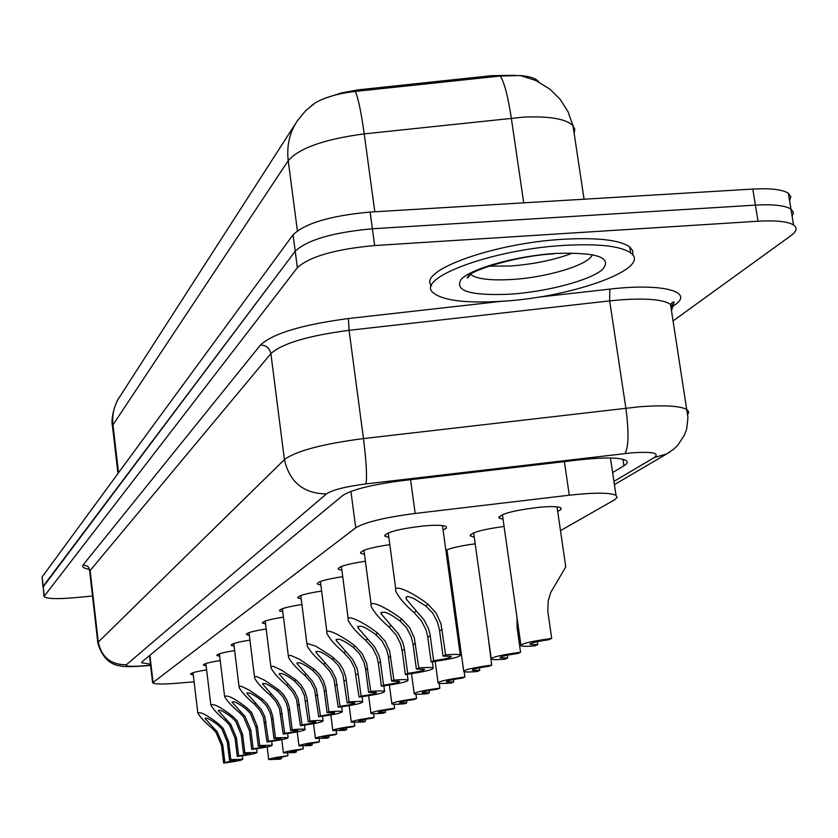 <?xml version="1.0" encoding="UTF-8"?>
<svg xmlns="http://www.w3.org/2000/svg" width="838" height="838" viewBox="0 0 838 838"><rect width="100%" height="100%" fill="white"/><g stroke="black" fill="none" stroke-linecap="round" stroke-linejoin="round"><path stroke-width="1.26" d="M388.832 537.326L384.998 536.226C385.459 532.381 398.396 528.935 423.829 525.908C436.148 524.871 443.637 525.112 446.308 526.641L446.34 528.149L443.093 530.014M364.488 554.389L360.801 553.331C360.288 550.535 369.956 547.633 389.817 544.637M341.883 570.249L338.322 569.243C337.913 566.718 346.942 564.047 365.399 561.219M320.839 585.029L317.393 584.076C317.068 581.792 325.511 579.32 342.721 576.659M301.177 598.845L297.857 597.944C297.605 595.86 305.524 593.566 321.614 591.062M282.794 611.782L279.578 610.923C279.379 609.017 286.816 606.88 301.9 604.523M265.552 623.912L262.43 623.105C262.284 621.356 269.291 619.366 283.464 617.135M249.347 635.33L246.32 634.555C246.215 632.952 252.825 631.087 266.18 628.982M234.095 646.077L231.162 645.344C231.079 643.867 237.332 642.118 249.934 640.117M219.703 656.217L216.864 655.525C216.801 654.153 222.73 652.519 234.65 650.613M206.117 665.801L203.351 665.142C203.309 663.874 208.934 662.334 220.226 660.533M193.264 674.862L190.572 674.244C190.551 673.071 195.893 671.615 206.609 669.897M503.041 519.183L499.186 518.156C499.417 514.113 512.908 510.468 539.651 507.22C551.1 506.257 558.192 506.466 560.905 507.87L561.114 509.452L557.71 511.442M474.245 537.053L470.527 536.069C470.128 532.853 481.316 529.637 504.067 526.421M447.513 553.656L446.319 553.499M445.879 550.262C451.808 547.759 461.581 545.611 475.188 543.831M447.241 560.151L448.393 560.004M515.202 75.315L491.424 75.682L358.496 89.813L341.495 92.913L324.474 98.434M560.496 530.632L614.673 499.752L617.061 497.468L616.024 495.31C609.729 492.514 594.152 492.482 569.295 495.206L415.166 513.453C384.757 517.434 364.939 522.21 355.721 527.804L152.61 682.813C154.454 684.258 162.865 684.384 177.845 683.18L194.091 681.797M311.139 105.85L315.224 102.854C324.966 97.229 338.332 93.416 355.312 91.415L500.307 76.028L520.335 75.546C530.182 76.373 536.289 78.489 538.645 81.873M43.964 596.122L43.178 586.265L295.206 251.211C307.357 239.857 333.084 232.377 372.386 228.774L755.405 205.121C773.212 204.158 785.059 205.467 790.936 209.06L793.46 212.433L792.14 216.434M42.937 586.789L42.141 576.921L293.07 234.776C305.168 223.201 330.853 215.628 370.113 212.066L752.796 189.074C770.593 188.131 782.43 189.514 788.328 193.211L790.863 196.658L789.564 200.753M92.505 596.007L74.875 597.683C56.712 599.233 46.415 598.835 44.005 596.499L297.354 267.689C309.547 256.564 335.315 249.169 374.659 245.534L758.013 221.222C775.841 220.216 787.678 221.462 793.544 224.951C797.608 227.789 796.77 231.319 791.041 235.551L673.071 320.933M42.979 587.166L295.206 251.211C307.357 239.857 333.084 232.377 372.386 228.774L755.405 205.121C773.212 204.158 785.059 205.467 790.936 209.06L788.328 193.211M612.62 472.58L623.922 465.781C627.432 463.644 628.112 461.864 625.965 460.45C619.617 457.391 604.104 457.202 579.435 459.863L401.873 480.708C371.391 484.699 351.614 489.675 342.522 495.646L142.051 661.79L141.674 662.774L150.421 664.157M287.591 753.1L287.916 755.719C275.587 757.374 269.187 758.652 268.715 759.553L280.101 759.186L281.453 758.589L281.275 757.112M287.916 755.719L275.042 758.715L281.453 758.589M213.114 727.394L217.189 731.7L222.74 744.793L224.888 762.507L236.306 760.118L229.528 760.244L230.796 759.626L228.617 741.703L223.191 728.348L218.896 724.084C207.227 715.076 200.209 711.41 197.831 713.117C200.292 717.338 204.985 722.325 211.909 728.086L213.114 727.394L205.038 718.554C206.127 717.234 210.338 719.318 217.66 724.797L218.896 724.084M229.528 760.244L227.36 742.363L221.976 729.029L217.66 724.797M230.796 759.626L242.758 759.259C242.276 760.181 235.897 761.47 223.641 763.114L221.504 745.443L216.005 732.36L211.909 728.086M223.641 763.114L224.888 762.507M302.916 746.103L303.262 748.889C290.503 750.607 283.893 751.948 283.433 752.891L295.018 752.555L296.443 751.916L296.254 750.377M303.262 748.889L289.938 752.032L296.443 751.916M319.1 738.707L319.477 741.682C306.247 743.463 299.407 744.867 298.977 745.862L310.762 745.558L312.27 744.877L312.061 743.254M319.477 741.682L317.927 742.363C309.871 743.505 305.786 744.374 305.661 744.982L312.27 744.877M336.216 730.872L336.625 734.046C322.892 735.911 315.821 737.367 315.413 738.435L327.407 738.152L328.999 737.44L328.779 735.722M336.625 734.046L334.991 734.779C326.621 735.963 322.379 736.874 322.284 737.513L328.999 737.44M354.369 722.545L354.809 725.959C340.521 727.897 333.199 729.437 332.833 730.568L345.026 730.307L346.723 729.563L346.492 727.751M354.809 725.959L353.07 726.735C344.355 727.981 339.966 728.934 339.893 729.615L346.723 729.563M226.49 719.737L230.68 724.168L236.389 737.618L238.61 755.813C246.32 754.724 250.248 753.896 250.415 753.31L243.512 753.414L244.864 752.765L242.601 734.36L237.018 720.628L232.597 716.249C220.509 706.916 213.261 703.197 210.851 705.104C213.397 709.493 218.184 714.615 225.213 720.471L226.49 719.737L218.257 710.666C219.357 709.21 223.694 711.326 231.288 716.993L232.597 716.249M243.512 753.414L241.271 735.052L235.729 721.34L231.288 716.993M244.864 752.765L257.046 752.43C256.575 753.404 249.996 754.745 237.301 756.452L235.09 738.309L229.434 724.86L225.213 720.471M237.301 756.452L238.61 755.813M240.632 711.651L244.937 716.207L250.824 730.034L253.118 748.732C261.121 747.611 265.185 746.731 265.321 746.113L258.314 746.208L259.728 745.516L257.392 726.588L251.63 712.468L247.095 707.963C234.535 698.284 227.046 694.513 224.615 696.64C227.245 701.197 232.126 706.455 239.28 712.426L240.632 711.651L232.231 702.338C233.331 700.736 237.824 702.873 245.712 708.749L247.095 707.963M258.314 746.208L255.978 727.321L250.279 713.222L245.712 708.749M259.728 745.516L272.151 745.212C271.701 746.239 264.902 747.643 251.735 749.413L249.441 730.757L243.617 716.94L239.28 712.426M251.735 749.413L253.118 748.732M255.6 703.092L261.341 709.597L264.829 716.553L268.485 741.253C276.791 740.069 281.002 739.158 281.118 738.498L273.984 738.571L275.482 737.828L272.696 716.102L270.611 709.618L267.123 703.815L262.441 699.185L249.085 689.999L241.354 686.301L239.406 686.301L239.197 687.694C241.91 692.429 246.896 697.845 254.165 703.91L255.6 703.092L247.032 693.529C248.121 691.759 252.772 693.916 260.974 700.023L262.441 699.185M273.984 738.571L271.397 718.009L270.004 712.541L266.369 705.523L260.974 700.023M275.482 737.828L288.136 737.555C287.717 738.655 280.678 740.122 267.008 741.965L263.394 717.349L259.937 710.373L254.165 703.91M267.008 741.965L268.485 741.253M564.257 245.387C598.458 243.502 620.581 246.005 630.626 252.877C652.917 268.191 572.804 297.176 502.769 301.23C466.305 303.482 443.155 300.685 433.33 292.839C414.401 278.551 491.749 249.368 564.257 245.387M431.507 285.789C417.083 270.978 493.205 243.083 563.346 239.259C597.536 237.416 619.659 239.961 629.715 246.906L632.753 250.709L632.763 255.003M373.622 713.693L374.115 717.38C359.23 719.402 351.625 721.015 351.311 722.22L363.723 722L365.525 721.193L365.274 719.287M374.115 717.38L372.261 718.197C363.179 719.496 358.622 720.512 358.591 721.235L365.525 721.193M394.111 704.255L394.635 708.246C379.111 710.373 371.224 712.07 370.962 713.358C372.114 713.871 376.325 713.798 383.584 713.159L385.501 712.31L385.229 710.289M394.635 708.246L392.676 709.126C383.186 710.488 378.441 711.556 378.462 712.321L385.501 712.31M415.931 694.168L416.517 698.515C400.281 700.746 392.079 702.537 391.891 703.92C393.116 704.444 397.39 704.391 404.733 703.763L406.765 702.852L406.482 700.704M416.517 698.515L414.422 699.447C404.492 700.882 399.558 702.014 399.621 702.841L406.765 702.852M271.46 694.021L277.378 700.715L280.981 707.88L284.763 733.302C293.415 732.077 297.783 731.113 297.867 730.411L290.608 730.464L292.2 729.678L289.299 707.303L287.151 700.62L283.558 694.65L278.729 689.863L264.839 680.372L256.826 676.622L254.825 676.695L254.647 678.214C257.465 683.148 262.566 688.71 269.951 694.891L271.46 694.021L262.723 684.196C263.802 682.226 268.621 684.416 277.179 690.753L278.729 689.863M290.608 730.464L287.926 709.294L286.481 703.648L282.731 696.43L277.179 690.753M292.2 729.678C299.742 729.008 304.037 728.924 305.095 729.437C304.718 730.6 297.417 732.15 283.213 734.067L279.463 708.728L275.891 701.542L269.951 694.891M283.213 734.067L284.763 733.302M288.314 684.384L294.41 691.287L298.129 698.672L302.068 724.87C311.087 723.582 315.622 722.576 315.664 721.822L308.269 721.843L309.976 721.015L306.959 697.939L304.739 691.057L301.02 684.897L296.044 679.964L281.589 670.128L273.261 666.336L271.219 666.493L271.072 668.158C273.995 673.302 279.201 679.01 286.711 685.306L288.314 684.384L279.389 674.286C280.458 672.097 285.454 674.307 294.389 680.906L296.044 679.964M308.269 721.843L304.372 695.351L300.8 687.747L294.389 680.906M309.976 721.015C317.612 720.345 321.991 720.271 323.112 720.806C322.787 722.052 315.214 723.676 300.413 725.677L296.516 699.573L292.829 692.167L286.711 685.306M300.413 725.677L302.068 724.87M306.247 674.129L312.532 681.263L316.376 688.867L320.472 715.893C329.9 714.552 334.613 713.473 334.613 712.677L327.092 712.667L328.905 711.787L325.752 687.977L323.468 680.865L319.624 674.506L314.48 669.415L299.407 659.223L290.744 655.4L288.649 655.641L288.555 657.474C291.593 662.837 296.914 668.714 304.54 675.114L306.247 674.129L297.144 663.748C298.181 661.318 303.377 663.539 312.721 670.431L314.48 669.415M327.092 712.667L324.18 690.156L322.63 684.154L318.639 676.465L312.721 670.431M328.905 711.787C336.635 711.116 341.097 711.064 342.292 711.619C342.019 712.939 334.163 714.657 318.712 716.752L314.659 689.831L310.846 682.195L304.54 675.114M318.712 716.752L320.472 715.893M439.227 683.358L439.877 688.124C422.876 690.47 414.328 692.377 414.223 693.843C415.533 694.398 419.88 694.356 427.286 693.728L429.465 692.754L429.161 690.481M439.877 688.124L437.635 689.129C427.223 690.638 422.08 691.832 422.216 692.722L429.465 692.754M464.147 671.688L464.881 677.01C447.031 679.471 438.106 681.493 438.127 683.085C439.51 683.651 443.941 683.63 451.399 683.001L453.735 681.964L453.4 679.545M464.881 677.01L462.482 678.078C451.535 679.67 446.162 680.948 446.382 681.902L453.735 681.964M491.707 665.079L489.13 666.22C477.587 667.917 471.972 669.279 472.286 670.306L479.734 670.4L477.241 671.51C469.73 672.128 465.237 672.139 463.749 671.552C463.592 669.845 472.915 667.687 491.707 665.079L488.062 635.969M479.734 670.4L479.378 667.823M520.566 652.236L517.79 653.472C505.586 655.274 499.71 656.741 500.15 657.851L507.681 657.977L504.989 659.171C497.458 659.768 492.891 659.768 491.298 659.16C490.974 657.317 500.726 655.012 520.566 652.236L517.067 627.557L517.025 617.836M507.681 657.977L507.294 655.222M551.687 638.399L548.691 639.729C535.754 641.657 529.574 643.228 530.171 644.432L537.776 644.59L534.874 645.878C527.343 646.465 522.713 646.444 520.995 645.826C520.45 643.825 530.684 641.353 551.687 638.399L547.822 611.269L548.209 600.94L550.713 592.518L565.776 566.917L565.503 565.011M537.776 644.59L537.357 641.646M325.364 663.193L331.858 670.568L335.839 678.424L340.102 706.329C349.97 704.905 354.872 703.773 354.82 702.914L347.173 702.883L349.111 701.94L345.822 677.345L343.444 670.002L339.474 663.424L331.796 656.395L315.769 646.161L308.059 643.689L307.242 644.087L307.2 646.098C310.364 651.692 315.8 657.736 323.541 664.241L325.364 663.193L316.073 652.519C317.078 649.806 322.483 652.048 332.277 659.244L334.163 658.165M347.173 702.883L342.941 674.642L338.395 665.477L332.277 659.244M349.111 701.94C356.936 701.27 361.482 701.228 362.749 701.804C362.55 703.229 354.38 705.041 338.227 707.241L333.995 679.45L330.057 671.563L323.541 664.241M338.227 707.241L340.102 706.329M345.79 651.514L352.494 659.139L356.632 667.258L357.952 672.338L361.084 696.095C371.433 694.597 376.545 693.393 376.419 692.471L368.647 692.408L370.721 691.402L366.646 663.371L362.257 653.724L355.207 646.129C344.628 637.571 323.824 625.808 327.145 633.968C330.434 639.792 335.996 646.014 343.842 652.634L345.79 651.514L336.31 640.546C337.264 637.509 342.889 639.761 353.196 647.282L355.207 646.129M368.647 692.408L365.462 668.368L363.797 661.957L359.523 653.734L353.196 647.282M370.721 691.402C378.629 690.742 383.259 690.711 384.611 691.308C384.516 692.837 376 694.765 359.073 697.08L354.663 668.357L350.577 660.197L343.842 652.634M359.073 697.08L361.084 696.095M367.673 639.006L374.607 646.905L378.891 655.306L380.274 660.554L383.553 685.138C394.436 683.557 399.778 682.279 399.569 681.284L391.66 681.189L393.891 680.1L389.628 651.095L385.071 641.091L377.77 633.235C366.677 624.237 344.764 612.086 348.503 621C351.939 627.086 357.627 633.486 365.578 640.201L367.673 639.006L357.994 627.735C358.884 624.32 364.75 626.573 375.602 634.471L377.77 633.235M391.66 681.189L388.329 656.301L386.601 649.66L382.17 641.143L375.602 634.471M393.891 680.1C401.873 679.45 406.587 679.44 408.033 680.058C408.054 681.713 399.181 683.756 381.395 686.196L378.336 663.026L376.786 656.479L372.543 648.046L365.578 640.201M381.395 686.196L383.553 685.138M391.157 625.577L398.343 633.769L402.795 642.474L404.23 647.91L407.677 673.385C419.157 671.699 424.74 670.327 424.426 669.258L416.402 669.133L418.791 667.959L414.328 637.886L409.593 627.515L402.01 619.366C390.372 609.886 367.222 597.337 371.454 607.11C375.047 613.458 380.861 620.047 388.905 626.866L391.157 625.577L381.29 613.992C382.086 610.158 388.214 612.389 399.684 620.696L402.01 619.366M416.402 669.133L412.904 643.333L411.102 636.451L406.503 627.62L399.684 620.696M418.791 667.959C426.835 667.32 431.633 667.32 433.194 667.97C433.361 669.751 424.08 671.929 405.351 674.517L402.146 650.518L400.533 643.731L396.123 634.995L388.905 626.866M405.351 674.517L407.677 673.385M416.434 611.122L423.881 619.628L428.522 628.657L430.02 634.293L433.644 660.721C445.785 658.93 451.63 657.463 451.19 656.301L443.051 656.133L445.638 654.876L440.945 623.661L436.022 612.892L428.134 604.428C415.878 594.404 391.346 581.446 396.185 592.204C399.946 598.835 405.885 605.602 414.003 612.505L416.434 611.122L406.378 599.243L406.514 596.75L408.473 596.551L413.532 598.374L425.631 605.864L428.134 604.428M443.051 656.133L439.374 629.359L437.488 622.225L432.722 613.049L425.631 605.864M445.638 654.876C453.714 654.248 458.606 654.269 460.282 654.928C460.638 656.856 450.928 659.192 431.141 661.936L427.768 637.048L426.081 630.019L421.493 620.948L414.003 612.505M431.141 661.936L433.644 660.721M491.424 75.682L491.613 76.949M361.377 89.477L361.555 90.755M149.908 655.285L153.019 681.881M350.923 491.403L355.721 527.804M410.578 479.692L415.166 513.453M564.372 461.633L569.295 495.206M574.145 133.357L574.795 129.324L572.993 125.658C566.111 118.933 549.791 116.073 524.012 117.079L364.216 133.881C324.557 139.139 299.229 148.054 288.23 160.634L112.973 424.887C111.894 414.485 114.209 405.016 119.918 396.489L295.762 123.291M315.224 102.854L305.744 110.637L297.605 120.431C289.602 132.352 286.481 145.749 288.23 160.634L297.375 230.743M355.312 91.415C358.203 97.962 361.178 112.114 364.216 133.881L374.806 211.784M118.535 472.758L112.973 424.887L112.585 427.181L117.969 473.522M500.307 76.028C504.35 82.417 508.017 96.443 511.316 118.095L523.708 202.838M752.796 189.074L758.013 221.222M42.141 576.921L44.205 595.619M293.07 234.776L297.354 267.689M370.113 212.066L374.659 245.534M613.94 481.379L654.195 457.6C660.103 453.054 652.551 451.462 631.527 452.845L365.913 483.914C345.549 486.574 332.382 489.916 326.401 493.928L126.349 664.775C125.354 666.367 130.979 666.723 143.193 665.833L150.547 665.225M143.193 665.833L142.072 666.084C131.43 666.828 124.359 666.818 120.861 666.042C119.059 665.299 104.97 666.2 97.878 643.343L98.276 642.076L284.407 459.622C295.793 451.022 322.148 444.004 363.472 438.567L638.954 406.818C664.146 404.943 680.1 405.843 686.825 409.51L688.731 411.877L687.747 414.674M671.489 310.783L672.495 307.337L670.494 304.341C663.665 299.69 647.722 298.139 622.665 299.69L609.655 300.884L625.871 408.116C628.94 431.654 628.668 446.78 625.064 453.505M537.881 297.218L609.813 289.12C661.936 282.94 694.451 291.572 675.019 304.812L672.359 306.771M88.922 569.253C83.611 568.279 81.695 566.823 83.161 564.864L260.44 345.057C272.769 333.503 302.099 324.662 348.409 318.545L501.334 301.334M126.349 664.775C110.909 664.796 101.555 657.233 98.276 642.076L90.148 570.531L89.781 572.061L97.816 642.788M365.913 483.914C367.222 477.419 366.405 462.304 363.472 438.567L349.069 330.319C308.049 335.724 281.987 343.486 270.884 353.605L90.148 570.531L87.812 566.279L83.161 564.864M609.813 289.12L609.655 300.884L349.069 330.319L348.409 318.545M326.401 493.928C303.586 493.613 289.581 482.175 284.407 459.622L270.884 353.605C269.616 348.053 266.128 345.204 260.44 345.057M675.019 304.812L671.825 305.713M670.316 451.703L666.671 453.955L673.616 449.231L677.659 445.387L684.405 435.247L686.668 428.993L687.956 417.565L670.494 304.341L672.505 302.382C675.124 301.324 674.642 302.591 671.091 306.163L670.809 306.362M614.422 484.615L666.671 453.955L654.195 457.6M622.948 459.276L623.922 465.781M227.36 742.363L228.617 741.703M221.504 745.443L222.74 744.793M241.271 735.052L242.601 734.36M235.09 738.309L236.389 737.618M255.978 727.321L257.392 726.588M249.441 730.757L250.824 730.034M271.564 719.14L273.062 718.355M264.63 722.775L266.096 722.01M592.246 254.616C589.816 264.525 547.947 277.326 512.374 279.452C490.597 280.74 476.633 279.044 470.516 274.351M555.374 253.443C597.222 252.102 612.882 257.507 602.344 269.668C589.512 280.521 547.078 291.697 510.552 294.169C470.244 295.929 453.84 290.922 461.329 279.148C471.857 268.286 516.564 255.894 555.374 253.443M572.197 253.244C554.316 259.979 533.733 264.242 510.436 266.013L488.889 266.149M288.094 710.456L289.676 709.618M280.74 714.311L282.28 713.505M305.661 701.217L307.347 700.327M297.836 705.334L299.48 704.465M324.358 691.392L326.16 690.439M316.031 695.77L317.78 694.849M344.324 680.906L346.251 679.89M335.43 685.578L337.295 684.594M365.661 669.688L367.725 668.598M356.15 674.684L358.151 673.637M388.539 657.662L390.749 656.5M378.336 663.026L380.473 661.905M413.113 644.747L415.501 643.5M402.146 650.518L404.45 649.303M439.594 630.836L442.171 629.485M427.768 637.048L430.25 635.749M384.998 536.226L384.841 534.99M360.801 553.331L360.665 552.294M338.322 569.243L338.206 568.353M317.393 584.076L317.298 583.321M297.857 597.944L297.773 597.285M279.578 610.923L279.504 610.357M499.186 518.156L498.977 516.711M470.527 536.069L470.348 534.833M149.436 655.672L152.558 682.404M610.441 458.009L616.024 495.31M520.335 75.546L535.754 80.469L550.021 89.226L560.067 99.24L568.038 111.726L572.993 125.658L584.055 199.214M112.47 426.154C109.998 415.543 118.252 397.757 118.2 399.223M793.544 224.951L790.936 209.06M89.708 571.338L88.891 569.023M142.408 666.063L150.568 665.393M268.694 759.385L267.154 746.951M242.758 759.259L242.339 755.771M197.758 712.489L193.002 672.725M283.412 752.713L281.778 739.64M298.957 745.663L297.218 731.899M315.392 738.205L313.538 723.686M332.801 730.307L330.821 714.95M257.046 752.43L256.596 748.753M210.767 704.402L205.844 663.528M232.168 701.804L232.231 702.338M272.151 745.212L271.669 741.337M224.521 695.854L219.409 653.818M246.959 692.921L247.032 693.529M288.136 737.555L287.623 733.47M239.081 686.793L233.781 643.532M630.626 252.877L629.715 246.906M470.317 274.476L468.253 277.409C466.682 278.645 466.85 278.069 468.735 275.671C471.626 270.464 516.669 255.705 553.709 253.862M351.269 721.927L349.163 705.638M370.909 713.012L368.647 695.708M391.838 703.522L389.387 685.075M262.64 683.504L262.723 684.196M305.095 729.437L304.55 725.132M254.522 677.198L249.012 632.627M279.295 673.49L279.389 674.286M323.112 720.806L322.525 716.249M270.925 666.996L265.185 621.042M297.029 662.837L297.144 663.748M342.292 711.619L341.663 706.79M288.387 656.133L282.406 608.713M414.161 693.382L411.521 673.668M438.054 682.551L435.173 661.402M463.665 670.924L446.979 549.78M491.194 658.427L473.659 532.874M520.88 644.967L502.402 514.647M565.776 566.917L557.04 506.885M530.087 643.856L530.171 644.432M315.936 651.472L316.073 652.519M362.749 701.804L362.079 696.682M307.012 644.548L300.758 595.567M336.153 639.321L336.31 640.546M384.611 691.308L383.888 685.872M326.914 632.166L320.378 581.509M357.805 626.311L357.994 627.735M408.033 680.058L407.258 674.265M348.231 618.894L341.391 566.457M381.07 612.327L381.29 613.992M433.194 667.97L432.356 661.79M371.129 604.638L363.954 550.304M406.116 597.264L406.378 599.243M460.282 654.928L442.474 525.573M395.787 589.282L388.245 532.905"/></g></svg>
